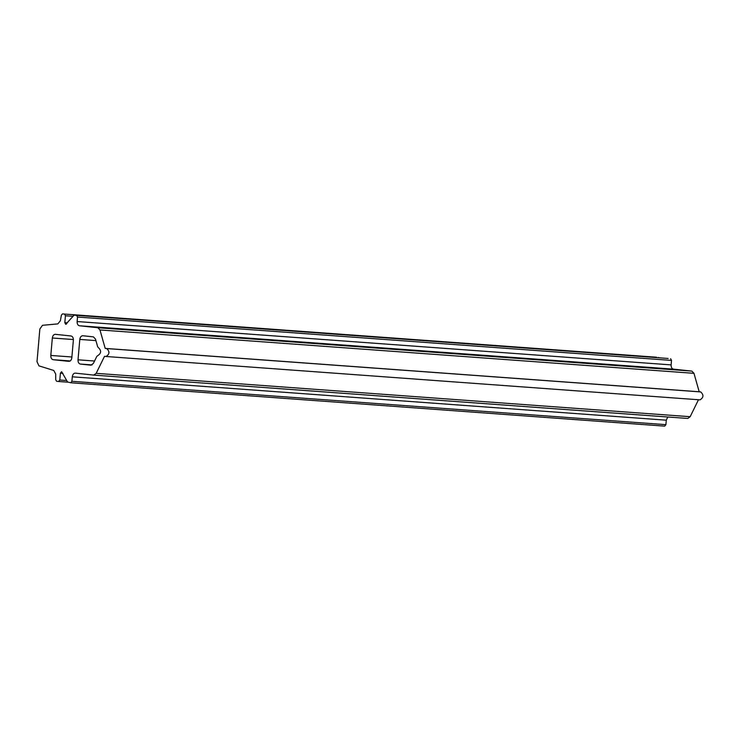 <?xml version="1.0" encoding="UTF-8"?>
<svg xmlns="http://www.w3.org/2000/svg" width="740" height="740" viewBox="0 0 740 740"><rect width="100%" height="100%" fill="white"/><g stroke="black" fill="none" stroke-linecap="round" stroke-linejoin="round"><path stroke-width="1.11" d="M71.086 335.988C72.65 336.404 73.408 337.819 73.362 340.224L71.835 357.679C71.466 360.047 70.467 361.277 68.866 361.361L53.095 359.696C51.532 359.27 50.764 357.855 50.81 355.45L52.337 338.004C52.716 335.627 53.706 334.397 55.315 334.314L71.086 335.988M95.488 339.087L97.68 346.81L98.485 347.698C101.519 350.686 101.288 353.322 97.791 355.616L96.848 356.319L93.36 363.442L90.909 365.181L80.299 364.062C78.736 363.636 77.978 362.221 78.015 359.816L79.8 339.429C80.179 337.052 81.169 335.831 82.778 335.738L93.388 336.867L95.488 339.087M664.705 426.129L70.707 382.774L67.543 381.97L61.605 371.684L60.403 373.154L59.801 380.018L58.617 381.489L56.647 381.285L55.722 379.796L55.722 374.107L53.761 370.453L38.943 365.856L37 361.684L39.858 328.986L42.495 325.295L57.831 323.898L60.393 320.725L61.383 315.138L62.539 313.871L64.51 314.075L65.425 315.776L64.824 322.631L65.74 324.333L74.148 315.092L76.599 315.36L77.515 317.053L77.126 321.539C77.08 323.944 77.839 325.36 79.402 325.776L97.865 327.737L99.965 329.957L105.2 348.401L106.717 348.568C109.872 351.565 109.64 354.21 106.024 356.495L104.507 356.338L96.172 373.339L93.721 375.088L75.258 373.127C73.658 373.21 72.659 374.44 72.289 376.817L71.891 381.294L70.707 382.774L664.724 426.138L665.898 424.658L666.287 420.181L667.758 416.99M656.547 357.226L64.51 314.075M659.1 357.799L658.508 357.439M668.146 358.456L76.599 315.36M700.022 399.859L106.024 356.495L700.022 399.859C703.648 397.574 703.879 394.929 700.715 391.923L699.198 391.765L693.972 373.321L691.863 371.101L673.409 369.14C671.846 368.724 671.078 367.308 671.125 364.894L671.513 360.417L670.607 358.715M687.719 418.442L93.721 375.088L687.784 418.452L690.17 416.703L698.505 399.693M58.654 381.498L67.664 382.154L58.617 381.489M65.74 324.333L66.535 323.944M73.362 315.481L74.148 315.092M699.198 391.765L105.2 348.401M53.095 359.696L70.263 360.944M50.81 355.45L71.9 356.985M52.337 338.004L73.39 339.54M92.075 364.913L80.299 364.062M94.544 361.018L78.015 359.816M95.923 340.604L79.8 339.429M62.909 373.339L60.403 373.154M66.767 380.526L59.801 380.018M72.696 316.304L65.425 315.776M67.433 322.825L64.824 322.631M671.513 360.417L77.515 317.053M671.125 364.894L77.126 321.539M673.409 369.14L79.402 325.776M691.863 371.101L97.865 327.737M693.972 373.321L99.965 329.957M700.715 391.923L106.717 348.568M690.17 416.703L96.172 373.339M666.287 420.181L72.289 376.817M665.898 424.658L71.891 381.294"/></g></svg>
